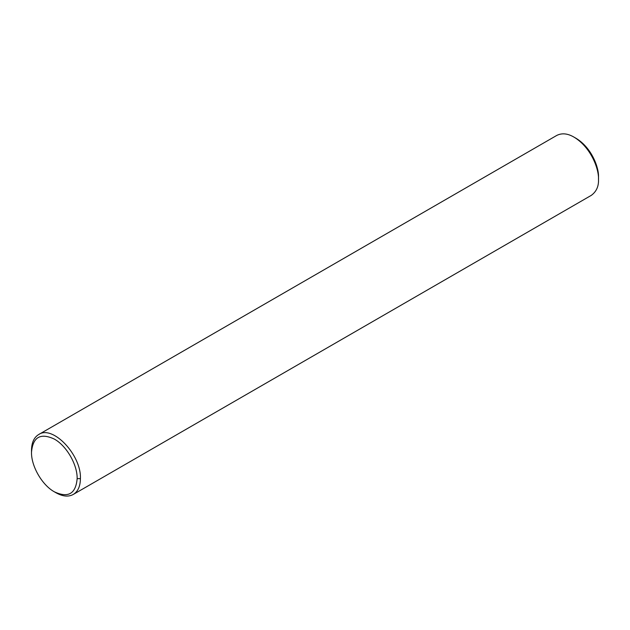 <?xml version="1.0" encoding="UTF-8"?>
<svg xmlns="http://www.w3.org/2000/svg" width="630" height="630" viewBox="0 0 630 630"><rect width="100%" height="100%" fill="white"/><g stroke="black" fill="none" stroke-linecap="round" stroke-linejoin="round"><path stroke-width="0.94" d="M54.33 491.802L55.96 492.747C62.669 496.503 68.434 497.078 73.253 494.455C77.931 491.597 80.317 486.321 80.412 478.627C81.546 455.096 52.668 424.62 38.666 434.55C33.988 437.409 31.602 442.685 31.5 450.379L31.5 452.269C31.185 466.168 42.131 485.124 54.33 491.802C68.19 498.243 75.797 493.849 77.151 478.627C77.466 464.696 66.489 445.709 54.275 439.055C40.438 432.66 32.847 437.062 31.5 452.269M73.253 494.455L591.334 195.339C596.397 191.599 598.784 186.322 598.5 179.511C599.083 169.486 591.318 147.585 574.04 137.151C567.685 133.426 561.921 132.851 556.747 135.434L38.666 434.55M574.04 137.151L576.08 138.324C591.916 147.893 599.035 167.966 598.5 177.156L598.5 179.511M80.412 478.627L77.151 478.627"/></g></svg>
